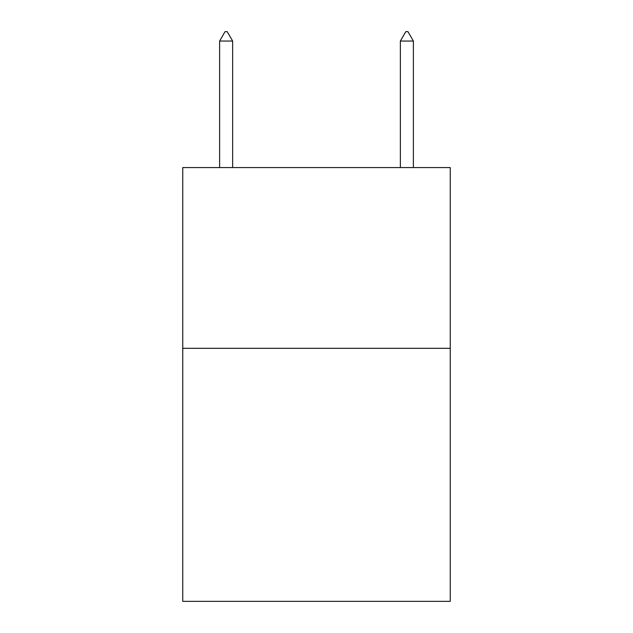 <?xml version="1.0" encoding="UTF-8"?>
<svg xmlns="http://www.w3.org/2000/svg" width="633" height="633" viewBox="0 0 633 633"><rect width="100%" height="100%" fill="white"/><g stroke="black" fill="none" stroke-linecap="round" stroke-linejoin="round"><path stroke-width="0.95" d="M450.253 348.308L450.253 601.35L182.747 601.35L182.747 167.571L450.253 167.571L450.253 348.308L182.747 348.308M232.635 41.05L227.215 31.65L225.047 31.65L219.619 41.05L232.635 41.05L232.635 167.571M219.619 41.05L219.619 167.571M405.785 31.65L407.953 31.65L413.381 41.05L400.365 41.05L405.785 31.65M413.381 167.571L413.381 41.05M400.365 167.571L400.365 41.05"/></g></svg>
